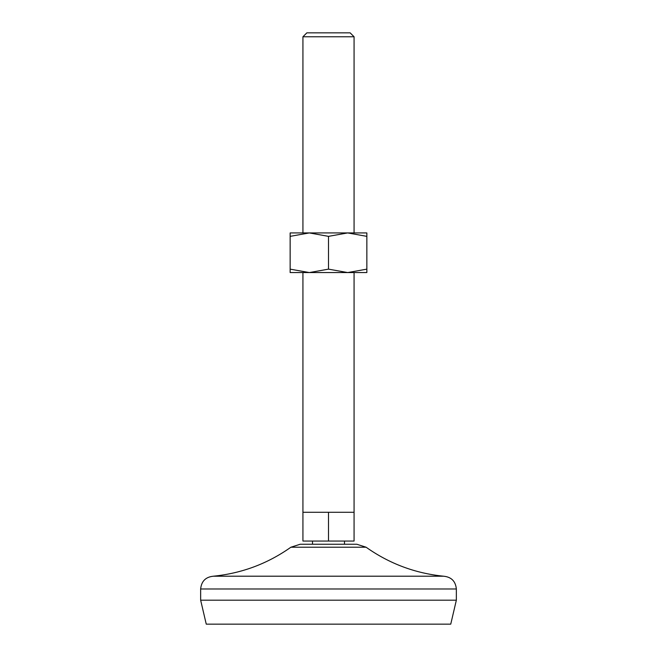 <?xml version="1.0" encoding="UTF-8"?>
<svg xmlns="http://www.w3.org/2000/svg" width="657" height="657" viewBox="0 0 657 657"><rect width="100%" height="100%" fill="white"/><g stroke="black" fill="none" stroke-linecap="round" stroke-linejoin="round"><path stroke-width="0.99" d="M290.148 269.14L290.148 272.565L366.852 272.565L366.852 269.14L347.676 272.565L328.5 269.14L309.324 272.565L290.148 269.14L290.148 236.356L309.324 232.931L328.5 236.356L328.5 269.14M328.5 236.356L347.676 232.931L366.852 232.931L366.852 269.14M290.148 236.356L290.148 232.931L347.676 232.931L366.852 236.356M328.5 541.048L328.5 512.279L302.926 512.279L302.926 541.048L354.074 541.048L354.074 272.565M356.808 544.242L300.192 544.242L290.911 547.215L366.089 547.215L356.808 544.242M354.074 36.776L302.926 36.776L306.852 32.85L350.148 32.85L354.074 36.776L354.074 232.931M200.648 600.178L456.352 600.178L450.751 624.15L206.249 624.15L200.648 600.178L200.648 588.992C201.412 581.223 205.674 576.961 213.435 576.205C241.801 573.339 267.629 563.673 290.911 547.215M456.352 600.178L456.352 588.992C455.588 581.223 451.326 576.961 443.565 576.205L213.435 576.205M328.5 512.279L354.074 512.279M456.352 588.992L200.648 588.992M302.926 512.279L302.926 272.565M443.565 576.205C415.199 573.339 389.371 563.673 366.089 547.215M344.482 544.242L344.482 541.048M312.518 544.242L312.518 541.048M302.926 232.931L302.926 36.776"/></g></svg>
